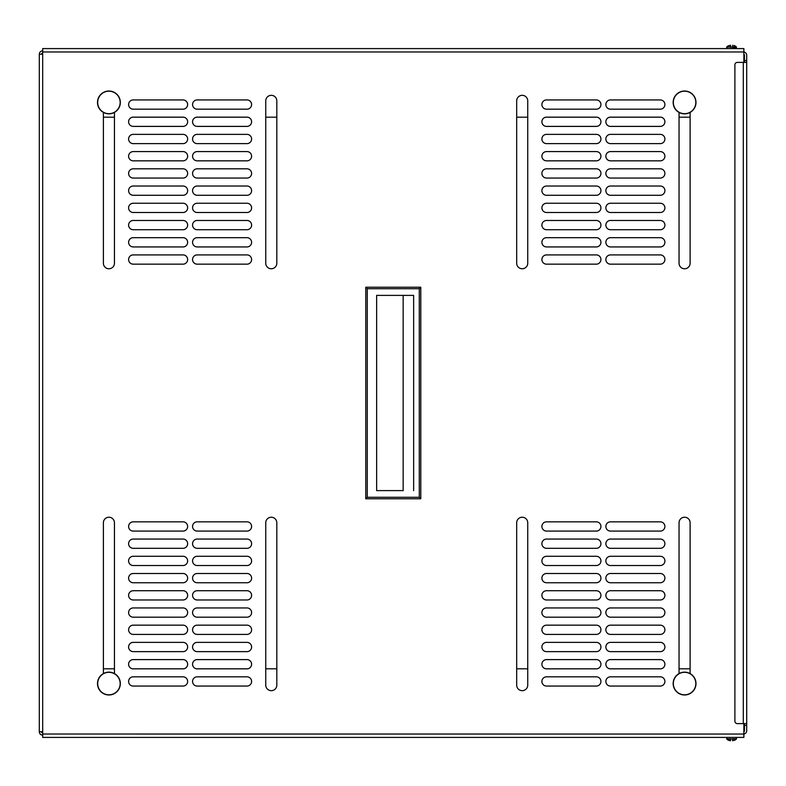 <?xml version="1.0" encoding="UTF-8"?>
<svg xmlns="http://www.w3.org/2000/svg" width="786" height="786" viewBox="0 0 786 786"><rect width="100%" height="100%" fill="white"/><g stroke="black" fill="none" stroke-linecap="round" stroke-linejoin="round"><path stroke-width="1.18" d="M42.69 732.886A1.14 1.14 0 0 1 41.54 731.746M41.54 54.254A1.14 1.14 0 0 1 42.69 53.114M42.69 735.126A3.39 3.39 0 0 1 39.3 731.746L39.3 54.254A3.39 3.39 0 0 1 42.69 50.874M527.74 263.231A5.531 5.531 0 0 1 522.209 268.763A5.531 5.531 0 0 1 516.687 263.231A5.531 5.531 0 0 0 522.209 268.763A5.531 5.531 0 0 0 527.74 263.231L527.74 100.863A5.531 5.531 0 0 0 522.209 95.332A5.531 5.531 0 0 0 516.687 100.863L516.687 263.231M276.819 263.231A5.531 5.531 0 0 1 271.288 268.763A5.531 5.531 0 0 1 265.756 263.231A5.531 5.531 0 0 0 271.288 268.763A5.531 5.531 0 0 0 276.819 263.231L276.819 100.863A5.531 5.531 0 0 0 271.288 95.332A5.531 5.531 0 0 0 265.756 100.863L265.756 263.231M114.451 263.231A5.531 5.531 0 0 1 108.92 268.763A5.531 5.531 0 0 1 103.388 263.231A5.531 5.531 0 0 0 108.92 268.763A5.531 5.531 0 0 0 114.451 263.231L114.451 112.418M690.108 263.231A5.531 5.531 0 0 1 684.577 268.763A5.531 5.531 0 0 1 679.045 263.231A5.531 5.531 0 0 0 684.577 268.763A5.531 5.531 0 0 0 690.108 263.231L690.108 112.418M546.516 126.399A4.628 4.628 0 0 1 541.908 122.105A4.628 4.628 0 0 1 545.848 117.193L596.987 117.193A4.628 4.628 0 0 1 600.926 122.105A4.628 4.628 0 0 1 596.309 126.399A4.628 4.628 0 0 0 600.936 121.771A4.628 4.628 0 0 0 596.309 117.143L546.516 117.143A4.628 4.628 0 0 0 541.898 121.771A4.628 4.628 0 0 0 546.516 126.399L596.309 126.399M546.516 143.622A4.628 4.628 0 0 1 541.898 138.994A4.628 4.628 0 0 1 546.516 134.367A4.628 4.628 0 0 0 541.898 138.994A4.628 4.628 0 0 0 546.516 143.622L596.309 143.622A4.628 4.628 0 0 0 600.936 138.994A4.628 4.628 0 0 0 596.309 134.367L546.516 134.367M546.516 160.835A4.628 4.628 0 0 1 541.898 156.218A4.628 4.628 0 0 1 546.516 151.59A4.628 4.628 0 0 0 541.898 156.218A4.628 4.628 0 0 0 546.516 160.835L596.309 160.835A4.628 4.628 0 0 0 600.936 156.218A4.628 4.628 0 0 0 596.309 151.59L546.516 151.59M546.516 178.058A4.628 4.628 0 0 1 541.898 173.431A4.628 4.628 0 0 1 546.516 168.813A4.628 4.628 0 0 0 541.898 173.431A4.628 4.628 0 0 0 546.516 178.058L596.309 178.058A4.628 4.628 0 0 0 600.936 173.431A4.628 4.628 0 0 0 596.309 168.813L546.516 168.813M546.516 195.282A4.628 4.628 0 0 1 541.898 190.654A4.628 4.628 0 0 1 546.516 186.027A4.628 4.628 0 0 0 541.898 190.654A4.628 4.628 0 0 0 546.516 195.282L596.309 195.282A4.628 4.628 0 0 0 600.936 190.654A4.628 4.628 0 0 0 596.309 186.027L546.516 186.027M546.516 212.495A4.628 4.628 0 0 1 541.898 207.877A4.628 4.628 0 0 1 546.516 203.25A4.628 4.628 0 0 0 541.898 207.877A4.628 4.628 0 0 0 546.516 212.495L596.309 212.495A4.628 4.628 0 0 0 600.936 207.877A4.628 4.628 0 0 0 596.309 203.25L546.516 203.25M546.516 229.718A4.628 4.628 0 0 1 541.898 225.091A4.628 4.628 0 0 1 546.516 220.473A4.628 4.628 0 0 0 541.898 225.091A4.628 4.628 0 0 0 546.516 229.718L596.309 229.718A4.628 4.628 0 0 0 600.936 225.091A4.628 4.628 0 0 0 596.309 220.473L546.516 220.473M546.516 246.942A4.628 4.628 0 0 1 541.898 242.314A4.628 4.628 0 0 1 546.516 237.686A4.628 4.628 0 0 0 541.898 242.314A4.628 4.628 0 0 0 546.516 246.942L596.309 246.942A4.628 4.628 0 0 0 600.936 242.314A4.628 4.628 0 0 0 596.309 237.686L546.516 237.686M546.516 264.165A4.628 4.628 0 0 1 541.898 259.537A4.628 4.628 0 0 1 546.516 254.91A4.628 4.628 0 0 0 541.898 259.537A4.628 4.628 0 0 0 546.516 264.165L596.309 264.165A4.628 4.628 0 0 0 600.936 259.537A4.628 4.628 0 0 0 596.309 254.91L546.516 254.91M610.476 126.399A4.628 4.628 0 0 1 605.868 122.105A4.628 4.628 0 0 1 609.808 117.193L660.947 117.193A4.628 4.628 0 0 1 664.887 122.105A4.628 4.628 0 0 1 660.269 126.399A4.628 4.628 0 0 0 664.897 121.771A4.628 4.628 0 0 0 660.269 117.143L610.476 117.143A4.628 4.628 0 0 0 605.859 121.771A4.628 4.628 0 0 0 610.476 126.399L660.269 126.399M610.476 143.622A4.628 4.628 0 0 1 605.859 138.994A4.628 4.628 0 0 1 610.476 134.367A4.628 4.628 0 0 0 605.859 138.994A4.628 4.628 0 0 0 610.476 143.622L660.269 143.622A4.628 4.628 0 0 0 664.897 138.994A4.628 4.628 0 0 0 660.269 134.367L610.476 134.367M610.476 160.835A4.628 4.628 0 0 1 605.859 156.218A4.628 4.628 0 0 1 610.476 151.59A4.628 4.628 0 0 0 605.859 156.218A4.628 4.628 0 0 0 610.476 160.835L660.269 160.835A4.628 4.628 0 0 0 664.897 156.218A4.628 4.628 0 0 0 660.269 151.59L610.476 151.59M610.476 178.058A4.628 4.628 0 0 1 605.859 173.431A4.628 4.628 0 0 1 610.476 168.813A4.628 4.628 0 0 0 605.859 173.431A4.628 4.628 0 0 0 610.476 178.058L660.269 178.058A4.628 4.628 0 0 0 664.897 173.431A4.628 4.628 0 0 0 660.269 168.813L610.476 168.813M610.476 195.282A4.628 4.628 0 0 1 605.859 190.654A4.628 4.628 0 0 1 610.476 186.027A4.628 4.628 0 0 0 605.859 190.654A4.628 4.628 0 0 0 610.476 195.282L660.269 195.282A4.628 4.628 0 0 0 664.897 190.654A4.628 4.628 0 0 0 660.269 186.027L610.476 186.027M610.476 212.495A4.628 4.628 0 0 1 605.859 207.877A4.628 4.628 0 0 1 610.476 203.25A4.628 4.628 0 0 0 605.859 207.877A4.628 4.628 0 0 0 610.476 212.495L660.269 212.495A4.628 4.628 0 0 0 664.897 207.877A4.628 4.628 0 0 0 660.269 203.25L610.476 203.25M610.476 229.718A4.628 4.628 0 0 1 605.859 225.091A4.628 4.628 0 0 1 610.476 220.473A4.628 4.628 0 0 0 605.859 225.091A4.628 4.628 0 0 0 610.476 229.718L660.269 229.718A4.628 4.628 0 0 0 664.897 225.091A4.628 4.628 0 0 0 660.269 220.473L610.476 220.473M610.476 246.942A4.628 4.628 0 0 1 605.859 242.314A4.628 4.628 0 0 1 610.476 237.686A4.628 4.628 0 0 0 605.859 242.314A4.628 4.628 0 0 0 610.476 246.942L660.269 246.942A4.628 4.628 0 0 0 664.897 242.314A4.628 4.628 0 0 0 660.269 237.686L610.476 237.686M610.476 264.165A4.628 4.628 0 0 1 605.859 259.537A4.628 4.628 0 0 1 610.476 254.91A4.628 4.628 0 0 0 605.859 259.537A4.628 4.628 0 0 0 610.476 264.165L660.269 264.165A4.628 4.628 0 0 0 664.897 259.537A4.628 4.628 0 0 0 660.269 254.91L610.476 254.91M133.227 126.399A4.628 4.628 0 0 1 128.609 122.105A4.628 4.628 0 0 1 132.549 117.193L183.688 117.193A4.628 4.628 0 0 1 187.628 122.105A4.628 4.628 0 0 1 183.02 126.399A4.628 4.628 0 0 0 187.638 121.771A4.628 4.628 0 0 0 183.02 117.143L133.227 117.143A4.628 4.628 0 0 0 128.599 121.771A4.628 4.628 0 0 0 133.227 126.399L183.02 126.399M133.227 143.622A4.628 4.628 0 0 1 128.599 138.994A4.628 4.628 0 0 1 133.227 134.367A4.628 4.628 0 0 0 128.599 138.994A4.628 4.628 0 0 0 133.227 143.622L183.02 143.622A4.628 4.628 0 0 0 187.638 138.994A4.628 4.628 0 0 0 183.02 134.367L133.227 134.367M183.02 151.59A4.628 4.628 0 0 1 187.638 156.218A4.628 4.628 0 0 1 183.02 160.835A4.628 4.628 0 0 0 187.638 156.218A4.628 4.628 0 0 0 183.02 151.59L133.227 151.59A4.628 4.628 0 0 0 128.599 156.218A4.628 4.628 0 0 0 133.227 160.835L183.02 160.835M183.02 168.813A4.628 4.628 0 0 1 187.638 173.431A4.628 4.628 0 0 1 183.02 178.058A4.628 4.628 0 0 0 187.638 173.431A4.628 4.628 0 0 0 183.02 168.813L133.227 168.813A4.628 4.628 0 0 0 128.599 173.431A4.628 4.628 0 0 0 133.227 178.058L183.02 178.058M183.02 186.027A4.628 4.628 0 0 1 187.638 190.654A4.628 4.628 0 0 1 183.02 195.282A4.628 4.628 0 0 0 187.638 190.654A4.628 4.628 0 0 0 183.02 186.027L133.227 186.027A4.628 4.628 0 0 0 128.599 190.654A4.628 4.628 0 0 0 133.227 195.282L183.02 195.282M133.227 212.495A4.628 4.628 0 0 1 128.599 207.877A4.628 4.628 0 0 1 133.227 203.25A4.628 4.628 0 0 0 128.599 207.877A4.628 4.628 0 0 0 133.227 212.495L183.02 212.495A4.628 4.628 0 0 0 187.638 207.877A4.628 4.628 0 0 0 183.02 203.25L133.227 203.25M133.227 229.718A4.628 4.628 0 0 1 128.599 225.091A4.628 4.628 0 0 1 133.227 220.473A4.628 4.628 0 0 0 128.599 225.091A4.628 4.628 0 0 0 133.227 229.718L183.02 229.718A4.628 4.628 0 0 0 187.638 225.091A4.628 4.628 0 0 0 183.02 220.473L133.227 220.473M183.02 237.686A4.628 4.628 0 0 1 187.638 242.314A4.628 4.628 0 0 1 183.02 246.942A4.628 4.628 0 0 0 187.638 242.314A4.628 4.628 0 0 0 183.02 237.686L133.227 237.686A4.628 4.628 0 0 0 128.599 242.314A4.628 4.628 0 0 0 133.227 246.942L183.02 246.942M183.02 254.91A4.628 4.628 0 0 1 187.638 259.537A4.628 4.628 0 0 1 183.02 264.165A4.628 4.628 0 0 0 187.638 259.537A4.628 4.628 0 0 0 183.02 254.91L133.227 254.91A4.628 4.628 0 0 0 128.599 259.537A4.628 4.628 0 0 0 133.227 264.165L183.02 264.165M197.188 126.399A4.628 4.628 0 0 1 192.58 122.105A4.628 4.628 0 0 1 196.52 117.193L247.649 117.193A4.628 4.628 0 0 1 251.589 122.105A4.628 4.628 0 0 1 246.981 126.399A4.628 4.628 0 0 0 251.608 121.771A4.628 4.628 0 0 0 246.981 117.143L197.188 117.143A4.628 4.628 0 0 0 192.56 121.771A4.628 4.628 0 0 0 197.188 126.399L246.981 126.399M197.188 143.622A4.628 4.628 0 0 1 192.56 138.994A4.628 4.628 0 0 1 197.188 134.367A4.628 4.628 0 0 0 192.56 138.994A4.628 4.628 0 0 0 197.188 143.622L246.981 143.622A4.628 4.628 0 0 0 251.608 138.994A4.628 4.628 0 0 0 246.981 134.367L197.188 134.367M197.188 160.835A4.628 4.628 0 0 1 192.56 156.218A4.628 4.628 0 0 1 197.188 151.59A4.628 4.628 0 0 0 192.56 156.218A4.628 4.628 0 0 0 197.188 160.835L246.981 160.835A4.628 4.628 0 0 0 251.608 156.218A4.628 4.628 0 0 0 246.981 151.59L197.188 151.59M197.188 178.058A4.628 4.628 0 0 1 192.56 173.431A4.628 4.628 0 0 1 197.188 168.813A4.628 4.628 0 0 0 192.56 173.431A4.628 4.628 0 0 0 197.188 178.058L246.981 178.058A4.628 4.628 0 0 0 251.608 173.431A4.628 4.628 0 0 0 246.981 168.813L197.188 168.813M197.188 195.282A4.628 4.628 0 0 1 192.56 190.654A4.628 4.628 0 0 1 197.188 186.027A4.628 4.628 0 0 0 192.56 190.654A4.628 4.628 0 0 0 197.188 195.282L246.981 195.282A4.628 4.628 0 0 0 251.608 190.654A4.628 4.628 0 0 0 246.981 186.027L197.188 186.027M197.188 212.495A4.628 4.628 0 0 1 192.56 207.877A4.628 4.628 0 0 1 197.188 203.25A4.628 4.628 0 0 0 192.56 207.877A4.628 4.628 0 0 0 197.188 212.495L246.981 212.495A4.628 4.628 0 0 0 251.608 207.877A4.628 4.628 0 0 0 246.981 203.25L197.188 203.25M197.188 229.718A4.628 4.628 0 0 1 192.56 225.091A4.628 4.628 0 0 1 197.188 220.473A4.628 4.628 0 0 0 192.56 225.091A4.628 4.628 0 0 0 197.188 229.718L246.981 229.718A4.628 4.628 0 0 0 251.608 225.091A4.628 4.628 0 0 0 246.981 220.473L197.188 220.473M197.188 246.942A4.628 4.628 0 0 1 192.56 242.314A4.628 4.628 0 0 1 197.188 237.686A4.628 4.628 0 0 0 192.56 242.314A4.628 4.628 0 0 0 197.188 246.942L246.981 246.942A4.628 4.628 0 0 0 251.608 242.314A4.628 4.628 0 0 0 246.981 237.686L197.188 237.686M197.188 264.165A4.628 4.628 0 0 1 192.56 259.537A4.628 4.628 0 0 1 197.188 254.91A4.628 4.628 0 0 0 192.56 259.537A4.628 4.628 0 0 0 197.188 264.165L246.981 264.165A4.628 4.628 0 0 0 251.608 259.537A4.628 4.628 0 0 0 246.981 254.91L197.188 254.91M679.045 522.769A5.531 5.531 0 0 1 684.577 517.237A5.531 5.531 0 0 1 690.108 522.769A5.531 5.531 0 0 0 684.577 517.237A5.531 5.531 0 0 0 679.045 522.769L679.045 673.582M103.388 522.769A5.531 5.531 0 0 1 108.92 517.237A5.531 5.531 0 0 1 114.451 522.769A5.531 5.531 0 0 0 108.92 517.237A5.531 5.531 0 0 0 103.388 522.769L103.388 673.582M596.309 659.601A4.628 4.628 0 0 1 600.926 663.895A4.628 4.628 0 0 1 596.987 668.807L545.848 668.807A4.628 4.628 0 0 1 541.908 663.895A4.628 4.628 0 0 1 546.516 659.601A4.628 4.628 0 0 0 541.898 664.229A4.628 4.628 0 0 0 546.516 668.857L596.309 668.857A4.628 4.628 0 0 0 600.936 664.229A4.628 4.628 0 0 0 596.309 659.601L546.516 659.601M546.516 642.378L596.309 642.378A4.628 4.628 0 0 1 600.936 647.006A4.628 4.628 0 0 1 596.309 651.633L546.516 651.633A4.628 4.628 0 0 1 541.898 647.006A4.628 4.628 0 0 1 546.516 642.378A4.628 4.628 0 0 0 541.898 647.006A4.628 4.628 0 0 0 546.516 651.633M546.516 625.165L596.309 625.165A4.628 4.628 0 0 1 600.936 629.783A4.628 4.628 0 0 1 596.309 634.41L546.516 634.41A4.628 4.628 0 0 1 541.898 629.783A4.628 4.628 0 0 1 546.516 625.165A4.628 4.628 0 0 0 541.898 629.783A4.628 4.628 0 0 0 546.516 634.41M546.516 607.942L596.309 607.942A4.628 4.628 0 0 1 600.936 612.569A4.628 4.628 0 0 1 596.309 617.187L546.516 617.187A4.628 4.628 0 0 1 541.898 612.569A4.628 4.628 0 0 1 546.516 607.942A4.628 4.628 0 0 0 541.898 612.569A4.628 4.628 0 0 0 546.516 617.187M546.516 590.718L596.309 590.718A4.628 4.628 0 0 1 600.936 595.346A4.628 4.628 0 0 1 596.309 599.973L546.516 599.973A4.628 4.628 0 0 1 541.898 595.346A4.628 4.628 0 0 1 546.516 590.718A4.628 4.628 0 0 0 541.898 595.346A4.628 4.628 0 0 0 546.516 599.973M546.516 573.505L596.309 573.505A4.628 4.628 0 0 1 600.936 578.123A4.628 4.628 0 0 1 596.309 582.75L546.516 582.75A4.628 4.628 0 0 1 541.898 578.123A4.628 4.628 0 0 1 546.516 573.505A4.628 4.628 0 0 0 541.898 578.123A4.628 4.628 0 0 0 546.516 582.75M546.516 556.282L596.309 556.282A4.628 4.628 0 0 1 600.936 560.909A4.628 4.628 0 0 1 596.309 565.527L546.516 565.527A4.628 4.628 0 0 1 541.898 560.909A4.628 4.628 0 0 1 546.516 556.282A4.628 4.628 0 0 0 541.898 560.909A4.628 4.628 0 0 0 546.516 565.527M546.516 539.058L596.309 539.058A4.628 4.628 0 0 1 600.936 543.686A4.628 4.628 0 0 1 596.309 548.314L546.516 548.314A4.628 4.628 0 0 1 541.898 543.686A4.628 4.628 0 0 1 546.516 539.058A4.628 4.628 0 0 0 541.898 543.686A4.628 4.628 0 0 0 546.516 548.314M546.516 521.835L596.309 521.835A4.628 4.628 0 0 1 600.936 526.463A4.628 4.628 0 0 1 596.309 531.09L546.516 531.09A4.628 4.628 0 0 1 541.898 526.463A4.628 4.628 0 0 1 546.516 521.835A4.628 4.628 0 0 0 541.898 526.463A4.628 4.628 0 0 0 546.516 531.09M660.269 659.601A4.628 4.628 0 0 1 664.887 663.895A4.628 4.628 0 0 1 660.947 668.807L609.808 668.807A4.628 4.628 0 0 1 605.868 663.895A4.628 4.628 0 0 1 610.476 659.601A4.628 4.628 0 0 0 605.859 664.229A4.628 4.628 0 0 0 610.476 668.857L660.269 668.857A4.628 4.628 0 0 0 664.897 664.229A4.628 4.628 0 0 0 660.269 659.601L610.476 659.601M610.476 642.378L660.269 642.378A4.628 4.628 0 0 1 664.897 647.006A4.628 4.628 0 0 1 660.269 651.633L610.476 651.633A4.628 4.628 0 0 1 605.859 647.006A4.628 4.628 0 0 1 610.476 642.378A4.628 4.628 0 0 0 605.859 647.006A4.628 4.628 0 0 0 610.476 651.633M610.476 625.165L660.269 625.165A4.628 4.628 0 0 1 664.897 629.783A4.628 4.628 0 0 1 660.269 634.41L610.476 634.41A4.628 4.628 0 0 1 605.859 629.783A4.628 4.628 0 0 1 610.476 625.165A4.628 4.628 0 0 0 605.859 629.783A4.628 4.628 0 0 0 610.476 634.41M610.476 607.942L660.269 607.942A4.628 4.628 0 0 1 664.897 612.569A4.628 4.628 0 0 1 660.269 617.187L610.476 617.187A4.628 4.628 0 0 1 605.859 612.569A4.628 4.628 0 0 1 610.476 607.942A4.628 4.628 0 0 0 605.859 612.569A4.628 4.628 0 0 0 610.476 617.187M610.476 590.718L660.269 590.718A4.628 4.628 0 0 1 664.897 595.346A4.628 4.628 0 0 1 660.269 599.973L610.476 599.973A4.628 4.628 0 0 1 605.859 595.346A4.628 4.628 0 0 1 610.476 590.718A4.628 4.628 0 0 0 605.859 595.346A4.628 4.628 0 0 0 610.476 599.973M610.476 573.505L660.269 573.505A4.628 4.628 0 0 1 664.897 578.123A4.628 4.628 0 0 1 660.269 582.75L610.476 582.75A4.628 4.628 0 0 1 605.859 578.123A4.628 4.628 0 0 1 610.476 573.505A4.628 4.628 0 0 0 605.859 578.123A4.628 4.628 0 0 0 610.476 582.75M610.476 556.282L660.269 556.282A4.628 4.628 0 0 1 664.897 560.909A4.628 4.628 0 0 1 660.269 565.527L610.476 565.527A4.628 4.628 0 0 1 605.859 560.909A4.628 4.628 0 0 1 610.476 556.282A4.628 4.628 0 0 0 605.859 560.909A4.628 4.628 0 0 0 610.476 565.527M610.476 539.058L660.269 539.058A4.628 4.628 0 0 1 664.897 543.686A4.628 4.628 0 0 1 660.269 548.314L610.476 548.314A4.628 4.628 0 0 1 605.859 543.686A4.628 4.628 0 0 1 610.476 539.058A4.628 4.628 0 0 0 605.859 543.686A4.628 4.628 0 0 0 610.476 548.314M610.476 521.835L660.269 521.835A4.628 4.628 0 0 1 664.897 526.463A4.628 4.628 0 0 1 660.269 531.09L610.476 531.09A4.628 4.628 0 0 1 605.859 526.463A4.628 4.628 0 0 1 610.476 521.835A4.628 4.628 0 0 0 605.859 526.463A4.628 4.628 0 0 0 610.476 531.09M265.756 522.769A5.531 5.531 0 0 1 271.288 517.237A5.531 5.531 0 0 1 276.819 522.769L276.819 685.137A5.531 5.531 0 0 1 271.288 690.668A5.531 5.531 0 0 1 265.756 685.137L265.756 522.769A5.531 5.531 0 0 1 271.288 517.237A5.531 5.531 0 0 1 276.819 522.769M516.687 522.769A5.531 5.531 0 0 1 522.209 517.237A5.531 5.531 0 0 1 527.74 522.769L527.74 685.137A5.531 5.531 0 0 1 522.209 690.668A5.531 5.531 0 0 1 516.687 685.137L516.687 522.769A5.531 5.531 0 0 1 522.209 517.237A5.531 5.531 0 0 1 527.74 522.769M183.02 659.601A4.628 4.628 0 0 1 187.628 663.895A4.628 4.628 0 0 1 183.688 668.807L132.549 668.807A4.628 4.628 0 0 1 128.609 663.895A4.628 4.628 0 0 1 133.227 659.601A4.628 4.628 0 0 0 128.599 664.229A4.628 4.628 0 0 0 133.227 668.857L183.02 668.857A4.628 4.628 0 0 0 187.638 664.229A4.628 4.628 0 0 0 183.02 659.601L133.227 659.601M133.227 642.378L183.02 642.378A4.628 4.628 0 0 1 187.638 647.006A4.628 4.628 0 0 1 183.02 651.633L133.227 651.633A4.628 4.628 0 0 1 128.599 647.006A4.628 4.628 0 0 1 133.227 642.378A4.628 4.628 0 0 0 128.599 647.006A4.628 4.628 0 0 0 133.227 651.633M183.02 625.165A4.628 4.628 0 0 1 187.638 629.783A4.628 4.628 0 0 1 183.02 634.41L133.227 634.41A4.628 4.628 0 0 1 128.599 629.783A4.628 4.628 0 0 1 133.227 625.165L183.02 625.165A4.628 4.628 0 0 1 187.638 629.783A4.628 4.628 0 0 1 183.02 634.41M183.02 607.942A4.628 4.628 0 0 1 187.638 612.569A4.628 4.628 0 0 1 183.02 617.187L133.227 617.187A4.628 4.628 0 0 1 128.599 612.569A4.628 4.628 0 0 1 133.227 607.942L183.02 607.942A4.628 4.628 0 0 1 187.638 612.569A4.628 4.628 0 0 1 183.02 617.187M183.02 590.718A4.628 4.628 0 0 1 187.638 595.346A4.628 4.628 0 0 1 183.02 599.973L133.227 599.973A4.628 4.628 0 0 1 128.599 595.346A4.628 4.628 0 0 1 133.227 590.718L183.02 590.718A4.628 4.628 0 0 1 187.638 595.346A4.628 4.628 0 0 1 183.02 599.973M133.227 573.505L183.02 573.505A4.628 4.628 0 0 1 187.638 578.123A4.628 4.628 0 0 1 183.02 582.75L133.227 582.75A4.628 4.628 0 0 1 128.599 578.123A4.628 4.628 0 0 1 133.227 573.505A4.628 4.628 0 0 0 128.599 578.123A4.628 4.628 0 0 0 133.227 582.75M133.227 556.282L183.02 556.282A4.628 4.628 0 0 1 187.638 560.909A4.628 4.628 0 0 1 183.02 565.527L133.227 565.527A4.628 4.628 0 0 1 128.599 560.909A4.628 4.628 0 0 1 133.227 556.282A4.628 4.628 0 0 0 128.599 560.909A4.628 4.628 0 0 0 133.227 565.527M183.02 539.058A4.628 4.628 0 0 1 187.638 543.686A4.628 4.628 0 0 1 183.02 548.314L133.227 548.314A4.628 4.628 0 0 1 128.599 543.686A4.628 4.628 0 0 1 133.227 539.058L183.02 539.058A4.628 4.628 0 0 1 187.638 543.686A4.628 4.628 0 0 1 183.02 548.314M183.02 521.835A4.628 4.628 0 0 1 187.638 526.463A4.628 4.628 0 0 1 183.02 531.09L133.227 531.09A4.628 4.628 0 0 1 128.599 526.463A4.628 4.628 0 0 1 133.227 521.835L183.02 521.835A4.628 4.628 0 0 1 187.638 526.463A4.628 4.628 0 0 1 183.02 531.09M246.981 659.601A4.628 4.628 0 0 1 251.589 663.895A4.628 4.628 0 0 1 247.649 668.807L196.52 668.807A4.628 4.628 0 0 1 192.58 663.895A4.628 4.628 0 0 1 197.188 659.601A4.628 4.628 0 0 0 192.56 664.229A4.628 4.628 0 0 0 197.188 668.857L246.981 668.857A4.628 4.628 0 0 0 251.608 664.229A4.628 4.628 0 0 0 246.981 659.601L197.188 659.601M197.188 642.378L246.981 642.378A4.628 4.628 0 0 1 251.608 647.006A4.628 4.628 0 0 1 246.981 651.633L197.188 651.633A4.628 4.628 0 0 1 192.56 647.006A4.628 4.628 0 0 1 197.188 642.378A4.628 4.628 0 0 0 192.56 647.006A4.628 4.628 0 0 0 197.188 651.633M197.188 625.165L246.981 625.165A4.628 4.628 0 0 1 251.608 629.783A4.628 4.628 0 0 1 246.981 634.41L197.188 634.41A4.628 4.628 0 0 1 192.56 629.783A4.628 4.628 0 0 1 197.188 625.165A4.628 4.628 0 0 0 192.56 629.783A4.628 4.628 0 0 0 197.188 634.41M197.188 607.942L246.981 607.942A4.628 4.628 0 0 1 251.608 612.569A4.628 4.628 0 0 1 246.981 617.187L197.188 617.187A4.628 4.628 0 0 1 192.56 612.569A4.628 4.628 0 0 1 197.188 607.942A4.628 4.628 0 0 0 192.56 612.569A4.628 4.628 0 0 0 197.188 617.187M197.188 590.718L246.981 590.718A4.628 4.628 0 0 1 251.608 595.346A4.628 4.628 0 0 1 246.981 599.973L197.188 599.973A4.628 4.628 0 0 1 192.56 595.346A4.628 4.628 0 0 1 197.188 590.718A4.628 4.628 0 0 0 192.56 595.346A4.628 4.628 0 0 0 197.188 599.973M197.188 573.505L246.981 573.505A4.628 4.628 0 0 1 251.608 578.123A4.628 4.628 0 0 1 246.981 582.75L197.188 582.75A4.628 4.628 0 0 1 192.56 578.123A4.628 4.628 0 0 1 197.188 573.505A4.628 4.628 0 0 0 192.56 578.123A4.628 4.628 0 0 0 197.188 582.75M197.188 556.282L246.981 556.282A4.628 4.628 0 0 1 251.608 560.909A4.628 4.628 0 0 1 246.981 565.527L197.188 565.527A4.628 4.628 0 0 1 192.56 560.909A4.628 4.628 0 0 1 197.188 556.282A4.628 4.628 0 0 0 192.56 560.909A4.628 4.628 0 0 0 197.188 565.527M197.188 539.058L246.981 539.058A4.628 4.628 0 0 1 251.608 543.686A4.628 4.628 0 0 1 246.981 548.314L197.188 548.314A4.628 4.628 0 0 1 192.56 543.686A4.628 4.628 0 0 1 197.188 539.058A4.628 4.628 0 0 0 192.56 543.686A4.628 4.628 0 0 0 197.188 548.314M197.188 521.835L246.981 521.835A4.628 4.628 0 0 1 251.608 526.463A4.628 4.628 0 0 1 246.981 531.09L197.188 531.09A4.628 4.628 0 0 1 192.56 526.463A4.628 4.628 0 0 1 197.188 521.835A4.628 4.628 0 0 0 192.56 526.463A4.628 4.628 0 0 0 197.188 531.09M743.87 62.389L743.87 48.585L42.69 48.585L42.69 54.254L39.3 54.254M39.3 731.746L42.69 731.746L42.69 54.254M103.388 112.418L103.388 263.231M679.045 112.418L679.045 263.231M546.516 109.175A4.628 4.628 0 0 1 541.898 104.548A4.628 4.628 0 0 1 546.516 99.93L596.309 99.93A4.628 4.628 0 0 1 600.936 104.548A4.628 4.628 0 0 1 596.309 109.175L546.516 109.175M596.309 134.367A4.628 4.628 0 0 1 600.936 138.994A4.628 4.628 0 0 1 596.309 143.622M596.309 151.59A4.628 4.628 0 0 1 600.936 156.218A4.628 4.628 0 0 1 596.309 160.835M596.309 168.813A4.628 4.628 0 0 1 600.936 173.431A4.628 4.628 0 0 1 596.309 178.058M596.309 186.027A4.628 4.628 0 0 1 600.936 190.654A4.628 4.628 0 0 1 596.309 195.282M596.309 203.25A4.628 4.628 0 0 1 600.936 207.877A4.628 4.628 0 0 1 596.309 212.495M596.309 220.473A4.628 4.628 0 0 1 600.936 225.091A4.628 4.628 0 0 1 596.309 229.718M596.309 237.686A4.628 4.628 0 0 1 600.936 242.314A4.628 4.628 0 0 1 596.309 246.942M596.309 254.91A4.628 4.628 0 0 1 600.936 259.537A4.628 4.628 0 0 1 596.309 264.165M610.476 109.175A4.628 4.628 0 0 1 605.859 104.548A4.628 4.628 0 0 1 610.476 99.93L660.269 99.93A4.628 4.628 0 0 1 664.897 104.548A4.628 4.628 0 0 1 660.269 109.175L610.476 109.175M660.269 134.367A4.628 4.628 0 0 1 664.897 138.994A4.628 4.628 0 0 1 660.269 143.622M660.269 151.59A4.628 4.628 0 0 1 664.897 156.218A4.628 4.628 0 0 1 660.269 160.835M660.269 168.813A4.628 4.628 0 0 1 664.897 173.431A4.628 4.628 0 0 1 660.269 178.058M660.269 186.027A4.628 4.628 0 0 1 664.897 190.654A4.628 4.628 0 0 1 660.269 195.282M660.269 203.25A4.628 4.628 0 0 1 664.897 207.877A4.628 4.628 0 0 1 660.269 212.495M660.269 220.473A4.628 4.628 0 0 1 664.897 225.091A4.628 4.628 0 0 1 660.269 229.718M660.269 237.686A4.628 4.628 0 0 1 664.897 242.314A4.628 4.628 0 0 1 660.269 246.942M660.269 254.91A4.628 4.628 0 0 1 664.897 259.537A4.628 4.628 0 0 1 660.269 264.165M133.227 109.175A4.628 4.628 0 0 1 128.599 104.548A4.628 4.628 0 0 1 133.227 99.93L183.02 99.93A4.628 4.628 0 0 1 187.638 104.548A4.628 4.628 0 0 1 183.02 109.175L133.227 109.175M183.02 134.367A4.628 4.628 0 0 1 187.638 138.994A4.628 4.628 0 0 1 183.02 143.622M183.02 203.25A4.628 4.628 0 0 1 187.638 207.877A4.628 4.628 0 0 1 183.02 212.495M183.02 220.473A4.628 4.628 0 0 1 187.638 225.091A4.628 4.628 0 0 1 183.02 229.718M197.188 109.175A4.628 4.628 0 0 1 192.56 104.548A4.628 4.628 0 0 1 197.188 99.93L246.981 99.93A4.628 4.628 0 0 1 251.608 104.548A4.628 4.628 0 0 1 246.981 109.175L197.188 109.175M246.981 134.367A4.628 4.628 0 0 1 251.608 138.994A4.628 4.628 0 0 1 246.981 143.622M246.981 151.59A4.628 4.628 0 0 1 251.608 156.218A4.628 4.628 0 0 1 246.981 160.835M246.981 168.813A4.628 4.628 0 0 1 251.608 173.431A4.628 4.628 0 0 1 246.981 178.058M246.981 186.027A4.628 4.628 0 0 1 251.608 190.654A4.628 4.628 0 0 1 246.981 195.282M246.981 203.25A4.628 4.628 0 0 1 251.608 207.877A4.628 4.628 0 0 1 246.981 212.495M246.981 220.473A4.628 4.628 0 0 1 251.608 225.091A4.628 4.628 0 0 1 246.981 229.718M246.981 237.686A4.628 4.628 0 0 1 251.608 242.314A4.628 4.628 0 0 1 246.981 246.942M246.981 254.91A4.628 4.628 0 0 1 251.608 259.537A4.628 4.628 0 0 1 246.981 264.165M690.108 673.582L690.108 522.769M114.451 673.582L114.451 522.769M546.516 686.07L596.309 686.07A4.628 4.628 0 0 0 600.936 681.452A4.628 4.628 0 0 0 596.309 676.825L546.516 676.825A4.628 4.628 0 0 0 541.898 681.452A4.628 4.628 0 0 0 546.516 686.07M596.309 642.378A4.628 4.628 0 0 1 600.936 647.006A4.628 4.628 0 0 1 596.309 651.633M596.309 625.165A4.628 4.628 0 0 1 600.936 629.783A4.628 4.628 0 0 1 596.309 634.41M596.309 607.942A4.628 4.628 0 0 1 600.936 612.569A4.628 4.628 0 0 1 596.309 617.187M596.309 590.718A4.628 4.628 0 0 1 600.936 595.346A4.628 4.628 0 0 1 596.309 599.973M596.309 573.505A4.628 4.628 0 0 1 600.936 578.123A4.628 4.628 0 0 1 596.309 582.75M596.309 556.282A4.628 4.628 0 0 1 600.936 560.909A4.628 4.628 0 0 1 596.309 565.527M596.309 539.058A4.628 4.628 0 0 1 600.936 543.686A4.628 4.628 0 0 1 596.309 548.314M596.309 521.835A4.628 4.628 0 0 1 600.936 526.463A4.628 4.628 0 0 1 596.309 531.09M610.476 686.07L660.269 686.07A4.628 4.628 0 0 0 664.897 681.452A4.628 4.628 0 0 0 660.269 676.825L610.476 676.825A4.628 4.628 0 0 0 605.859 681.452A4.628 4.628 0 0 0 610.476 686.07M660.269 642.378A4.628 4.628 0 0 1 664.897 647.006A4.628 4.628 0 0 1 660.269 651.633M660.269 625.165A4.628 4.628 0 0 1 664.897 629.783A4.628 4.628 0 0 1 660.269 634.41M660.269 607.942A4.628 4.628 0 0 1 664.897 612.569A4.628 4.628 0 0 1 660.269 617.187M660.269 590.718A4.628 4.628 0 0 1 664.897 595.346A4.628 4.628 0 0 1 660.269 599.973M660.269 573.505A4.628 4.628 0 0 1 664.897 578.123A4.628 4.628 0 0 1 660.269 582.75M660.269 556.282A4.628 4.628 0 0 1 664.897 560.909A4.628 4.628 0 0 1 660.269 565.527M660.269 539.058A4.628 4.628 0 0 1 664.897 543.686A4.628 4.628 0 0 1 660.269 548.314M660.269 521.835A4.628 4.628 0 0 1 664.897 526.463A4.628 4.628 0 0 1 660.269 531.09M133.227 686.07L183.02 686.07A4.628 4.628 0 0 0 187.638 681.452A4.628 4.628 0 0 0 183.02 676.825L133.227 676.825A4.628 4.628 0 0 0 128.599 681.452A4.628 4.628 0 0 0 133.227 686.07M183.02 642.378A4.628 4.628 0 0 1 187.638 647.006A4.628 4.628 0 0 1 183.02 651.633M183.02 573.505A4.628 4.628 0 0 1 187.638 578.123A4.628 4.628 0 0 1 183.02 582.75M183.02 556.282A4.628 4.628 0 0 1 187.638 560.909A4.628 4.628 0 0 1 183.02 565.527M197.188 686.07L246.981 686.07A4.628 4.628 0 0 0 251.608 681.452A4.628 4.628 0 0 0 246.981 676.825L197.188 676.825A4.628 4.628 0 0 0 192.56 681.452A4.628 4.628 0 0 0 197.188 686.07M246.981 642.378A4.628 4.628 0 0 1 251.608 647.006A4.628 4.628 0 0 1 246.981 651.633M246.981 625.165A4.628 4.628 0 0 1 251.608 629.783A4.628 4.628 0 0 1 246.981 634.41M246.981 607.942A4.628 4.628 0 0 1 251.608 612.569A4.628 4.628 0 0 1 246.981 617.187M246.981 590.718A4.628 4.628 0 0 1 251.608 595.346A4.628 4.628 0 0 1 246.981 599.973M246.981 573.505A4.628 4.628 0 0 1 251.608 578.123A4.628 4.628 0 0 1 246.981 582.75M246.981 556.282A4.628 4.628 0 0 1 251.608 560.909A4.628 4.628 0 0 1 246.981 565.527M246.981 539.058A4.628 4.628 0 0 1 251.608 543.686A4.628 4.628 0 0 1 246.981 548.314M246.981 521.835A4.628 4.628 0 0 1 251.608 526.463A4.628 4.628 0 0 1 246.981 531.09M42.69 51.974L743.87 51.974A3.39 3.39 0 0 1 746.7 55.305L746.7 730.695A3.39 3.39 0 0 1 743.87 734.036L42.69 734.026L42.69 737.415L743.87 737.415L743.87 723.611M42.69 734.026L42.69 731.746M743.87 731.697A1.14 1.14 0 0 0 744.46 730.695L744.46 723.611M746.7 62.389L737.356 62.389A2.456 2.456 0 0 0 734.89 64.845L734.89 721.155A2.456 2.456 0 0 0 737.356 723.611L746.7 723.611M744.46 62.389L744.46 55.305A1.14 1.14 0 0 0 743.87 54.303M103.388 668.807L114.451 668.807M265.756 668.807L276.819 668.807M516.687 668.807L527.74 668.807M679.045 668.807L690.108 668.807M673.16 102.435A11.417 11.417 0 0 0 690.285 112.319A11.417 11.417 0 0 0 690.285 92.552A11.417 11.417 0 0 0 673.16 102.435M673.16 683.565A11.417 11.417 0 0 0 690.285 693.448A11.417 11.417 0 0 0 690.285 673.681A11.417 11.417 0 0 0 673.16 683.565M97.503 683.565A11.417 11.417 0 0 0 114.628 693.448A11.417 11.417 0 0 0 114.628 673.681A11.417 11.417 0 0 0 97.503 683.565M690.108 117.193L679.045 117.193M527.74 117.193L516.687 117.193M276.819 117.193L265.756 117.193M114.451 117.193L103.388 117.193M97.503 102.435A11.417 11.417 0 0 0 114.628 112.319A11.417 11.417 0 0 0 114.628 92.552A11.417 11.417 0 0 0 97.503 102.435M730.499 740.766L728.121 740.058L730.499 740.766L730.499 739.125L726.785 739.125L728.121 740.098L726.785 739.125L726.962 737.415L736.168 737.415M730.499 739.125L732.631 738.791L732.631 740.766L735.008 740.058L732.631 740.766M736.482 737.73L736.482 738.791L732.631 738.791M728.121 740.058L729.251 740.53M730.499 45.234L728.121 45.942L730.499 45.234L730.499 46.875L726.647 47.209L730.499 46.875M735.008 45.942L733.878 45.47M732.631 45.234L732.631 46.875L736.344 46.875L736.168 48.585M732.631 46.875L730.499 47.209M413.642 490.611L413.642 295.389L376.641 295.389L403.159 295.389L403.159 490.611L376.641 490.611L403.159 490.611M413.642 295.389L403.159 295.389M376.641 490.611L376.641 295.389M367.268 288.717L367.268 497.283L419.282 497.283L419.282 288.717L367.268 288.717L365.765 287.214L420.785 287.214L419.282 288.717M419.282 497.283L420.785 498.786L365.765 498.786L367.268 497.283M365.765 498.786L365.765 287.214M420.785 498.786L420.785 287.214M744.46 725.449L746.7 725.449M743.31 62.389L743.31 723.611M744.46 60.551L746.7 60.551M695.826 102.435A11.25 11.25 0 0 0 684.577 91.186A11.25 11.25 0 0 0 673.337 102.435A11.25 11.25 0 0 0 684.577 113.685A11.25 11.25 0 0 0 695.826 102.435M695.826 683.565A11.25 11.25 0 0 0 684.577 672.315A11.25 11.25 0 0 0 673.337 683.565A11.25 11.25 0 0 0 684.577 694.814A11.25 11.25 0 0 0 695.826 683.565M120.17 683.565A11.25 11.25 0 0 0 108.92 672.315A11.25 11.25 0 0 0 97.68 683.565A11.25 11.25 0 0 0 108.92 694.814A11.25 11.25 0 0 0 120.17 683.565M120.17 102.435A11.25 11.25 0 0 0 108.92 91.186A11.25 11.25 0 0 0 97.68 102.435A11.25 11.25 0 0 0 108.92 113.685A11.25 11.25 0 0 0 120.17 102.435M726.647 738.791L730.499 738.791M732.631 739.125L736.482 738.791M736.482 48.27L726.962 48.585L726.647 47.209M736.482 47.209L732.631 47.209M736.344 739.125L735.008 740.098L736.344 739.125M728.121 45.902L726.785 46.875L728.121 45.902M736.344 46.875L735.008 45.902L736.344 46.875"/></g></svg>
